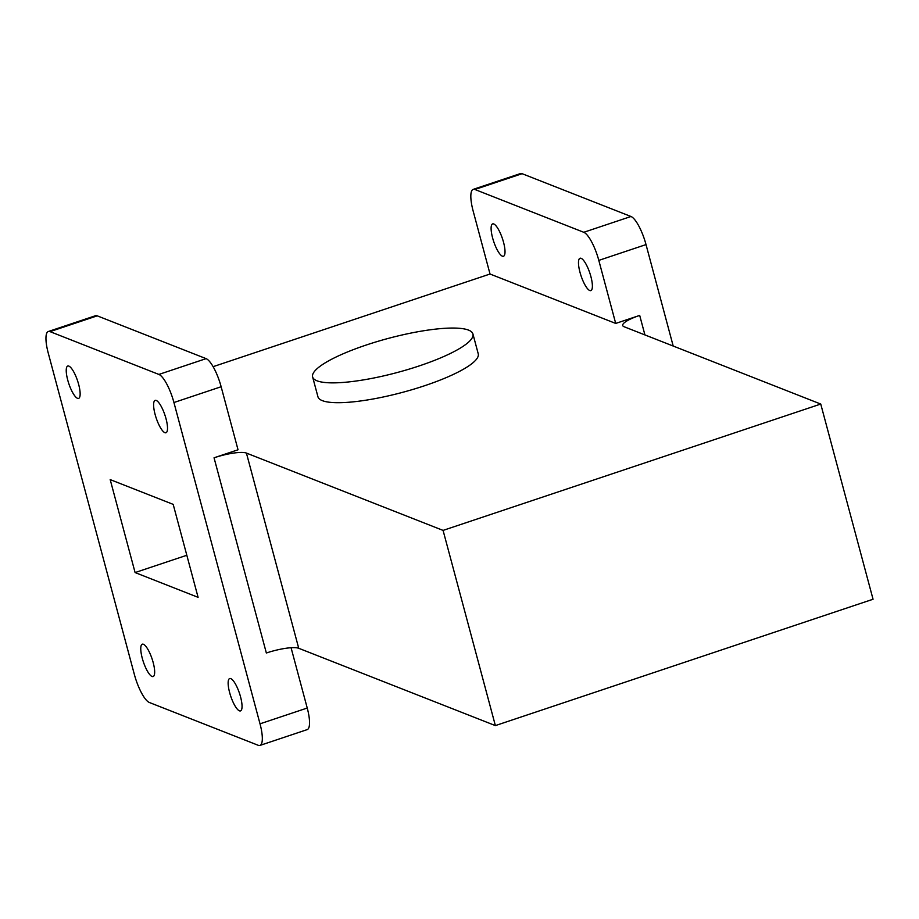 <?xml version="1.0" encoding="UTF-8"?>
<svg xmlns="http://www.w3.org/2000/svg" width="919" height="919" viewBox="0 0 919 919"><rect width="100%" height="100%" fill="white"/><g stroke="black" fill="none" stroke-linecap="round" stroke-linejoin="round"><path stroke-width="1.38" d="M579.981 272.277A17.059 4.606 -108.5 0 0 590.86 290.599A17.059 4.606 -108.5 0 0 590.894 276.573A17.059 4.606 -108.5 0 0 580.027 258.239A17.059 4.606 -108.5 0 0 579.981 272.277M492.607 237.929A17.059 4.606 -108.5 0 0 503.486 256.252A17.059 4.606 -108.5 0 0 503.52 242.214A17.059 4.606 -108.5 0 0 492.653 223.891A17.059 4.606 -108.5 0 0 492.607 237.929M366.233 345.027A82.974 17.633 -15 0 0 312.621 376.939A82.974 17.633 -15 0 0 419.317 365.888A82.974 17.633 -15 0 0 472.929 333.988A82.974 17.633 -15 0 0 366.233 345.027M312.621 376.939L317.94 396.767A82.974 17.633 -15 0 0 424.624 385.727A82.974 17.633 -15 0 0 478.236 353.815L472.929 333.988M67.73 380.064A17.059 4.606 -108.5 0 0 78.597 398.398A17.059 4.606 -108.5 0 0 78.643 384.36A17.059 4.606 -108.5 0 0 67.776 366.026A17.059 4.606 -108.5 0 0 67.73 380.064M155.104 414.423A17.059 4.606 -108.5 0 0 165.971 432.746A17.059 4.606 -108.5 0 0 166.017 418.708A17.059 4.606 -108.5 0 0 155.15 400.385A17.059 4.606 -108.5 0 0 155.104 414.423M229.635 692.581A17.059 4.606 -108.5 0 0 240.502 710.904A17.059 4.606 -108.5 0 0 240.548 696.866A17.059 4.606 -108.5 0 0 229.681 678.544A17.059 4.606 -108.5 0 0 229.635 692.581M142.261 658.222A17.059 4.606 -108.5 0 0 153.128 676.545A17.059 4.606 -108.5 0 0 153.174 662.519A17.059 4.606 -108.5 0 0 142.307 644.185A17.059 4.606 -108.5 0 0 142.261 658.222M260.02 723.827L173.932 402.522A26.26 7.088 -108.5 0 0 158.884 374.435L50.017 331.621A26.26 7.088 -108.5 0 0 48.328 331.506A26.26 7.088 -108.5 0 0 48.259 353.114L134.346 674.408A26.26 7.088 -108.5 0 0 149.395 702.507L258.262 745.309A26.26 7.088 -108.5 0 0 259.951 745.424A26.26 7.088 -108.5 0 0 260.02 723.827L307.233 708.032L291.07 647.723M495.375 725.596L443.073 530.401L820.747 404.05L873.05 599.245L495.375 725.596L298.732 648.286A26.26 5.583 -15 0 0 266.349 653.007L214.047 457.8L238.032 449.782L221.134 386.738L173.932 402.522M198.09 597.339L173.186 504.37L110.188 479.603L135.093 572.56L198.09 597.339M307.233 708.032A26.26 7.088 71.5 0 1 307.164 729.629L259.951 745.424M490.034 274.023L615.707 323.431L598.809 260.387A26.26 7.088 -108.5 0 0 583.772 232.289L474.893 189.486A26.26 7.088 -108.5 0 0 473.205 189.371A26.26 7.088 -108.5 0 0 473.136 210.968L490.034 274.023L213.105 366.67M158.884 374.435L206.097 358.64L97.23 315.837L50.017 331.621M48.328 331.506L95.53 315.711A26.26 7.088 71.5 0 1 97.23 315.837M206.097 358.64A26.26 7.088 71.5 0 1 221.134 386.738M615.707 323.431L639.693 315.412A26.26 5.583 165 0 0 622.714 325.51A26.26 5.583 165 0 0 624.104 326.739L820.747 404.05M214.047 457.8A26.26 5.583 165 0 1 246.43 453.09L443.073 530.401M673.202 346.038L646.023 244.592A26.26 7.088 -108.5 0 0 630.974 216.493L522.107 173.691A26.26 7.088 -108.5 0 0 520.418 173.576L473.205 189.371M186.821 555.26L135.093 572.56M246.43 453.09L298.732 648.286M474.893 189.486L522.107 173.691M639.693 315.412L644.92 334.918M598.809 260.387L646.023 244.592M583.772 232.289L630.974 216.493"/></g></svg>
